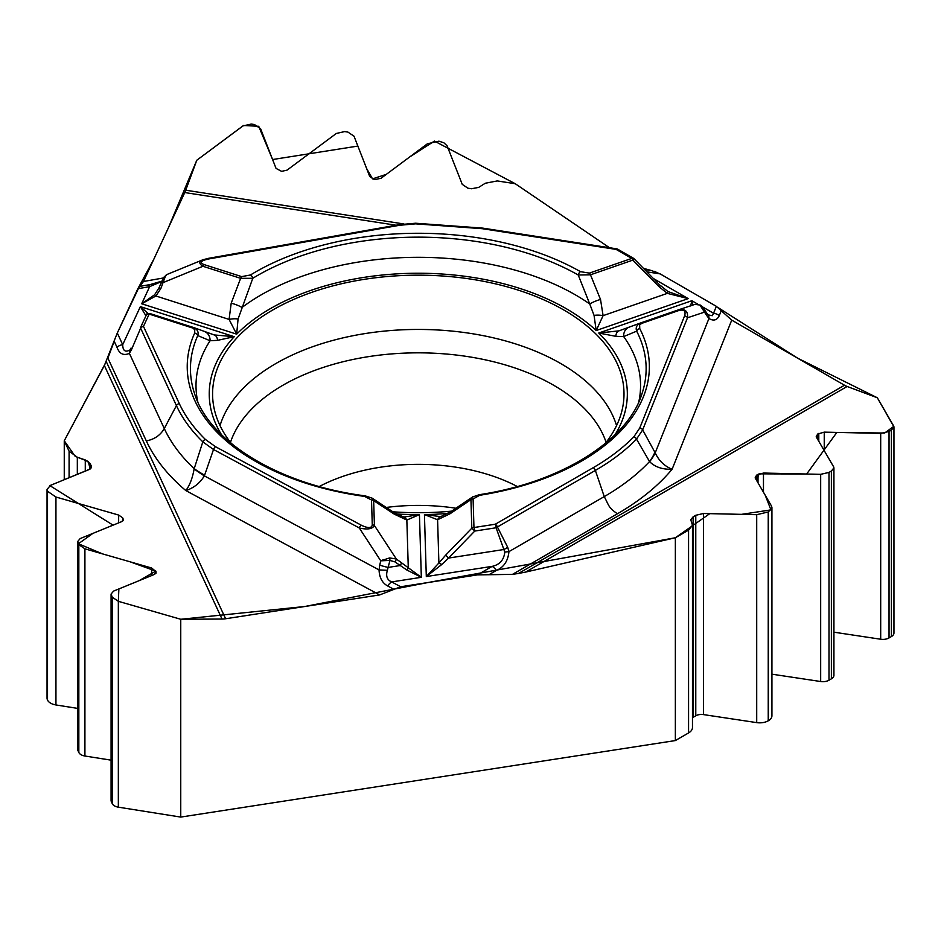 <?xml version="1.0" encoding="UTF-8"?>
<svg xmlns="http://www.w3.org/2000/svg" width="941" height="941" viewBox="0 0 941 941"><rect width="100%" height="100%" fill="white"/><g stroke="black" fill="none" stroke-linecap="round" stroke-linejoin="round"><path stroke-width="1.41" d="M439.482 516.55L441.447 516.268A10.022 7.163 75.1 0 0 437.589 519.75L424.438 514.586L426.308 576.551L492.178 566.364C499.753 564.694 503.953 559.93 504.788 552.061L496.095 527.772L497.401 526.984L507.705 547.309L508.94 551.626C508.022 561.001 503.835 567.27 496.401 570.411A10.022 5.787 -120 0 0 492.178 566.364L477.405 574.892L400.69 586.761L379.646 594.924L225.605 618.755A21.372 16.856 -24.9 0 1 222.017 619.037L104.369 365.531L64.259 440.788L64.259 479.71M104.369 365.531L117.296 333.02L122.706 344.665C122.812 350.687 125.188 352.487 129.811 350.076L131.046 348.052L131.411 349.84L129.387 353.369C123.494 355.945 119.354 353.875 116.943 347.17A10.022 7.904 -24.9 0 1 122.706 344.665L140.362 306.637L148.666 313.976M161.981 281.371L149.643 286.64A10.022 2.388 80 0 0 147.913 284.958L139.656 286.417L143.491 281.488L184.765 192.552A21.372 4.517 98.8 0 0 185.73 190.211L196.787 160.241L242.86 125.953L251.212 124.059L254.458 124.553L260.586 128.694L276.054 168.415L281.618 171.356L287.064 170.121L336.313 133.469L344.665 131.575L347.911 132.081L354.028 136.21L369.719 176.461L373.718 179.166L375.647 179.46L381.105 178.225L427.39 143.785L438.941 141.162L443.881 142.797L447.057 145.737L462.254 184.377L467.9 188.188L471.535 188.753L478.722 187.365L485.25 183.248L497.224 180.931L515.256 183.73L609.486 247.718L515.256 183.73L434.448 141.091L409.664 156.971L386.304 174.356L372.53 178.872L366.578 168.427L357.874 146.067L272.596 159.535L258.716 126.294L243.554 125.494L196.787 160.241L168.216 228.228L153.842 259.198L137.857 288.722L117.296 333.02M651.419 270.596L643.562 268.373L651.866 270.655M844.5 385.234A21.372 12.339 -120 0 0 847.123 386.48L525.678 572.069L518.515 573.445L844.5 385.234L731.733 320.128L716.336 306.331L660.17 273.902L651.725 270.643L644.726 269.561M525.678 572.069L675.356 537.758L688.565 530.136L692.47 525.243L690.765 519.75L693.117 516.821L695.775 515.28L703.468 513.504L756.705 514.692L768.409 511.928L771.926 507.528L771.538 506.117L755.129 477.875L756.599 475.134L763.469 473.052L820.67 474.335L828.997 472.406L831.373 471.029L833.926 467.853L833.644 466.842L816.176 436.789L817.658 434.048L824.245 432.131L880.694 433.389L889.033 431.46L891.409 430.084L893.95 426.908L877.33 397.772L847.123 386.48M111.085 594.147L111.085 800.462A8.681 5.011 0 0 0 111.379 801.756L112.25 803.626A8.681 5.011 0 0 0 118.343 807.166L180.754 817.082L675.356 740.567L688.565 732.945A13.35 7.716 0 0 0 692.47 727.487L692.47 525.349M675.356 537.758L675.356 740.567M518.515 573.445L512.469 574.375L617.39 513.798A281.571 162.57 0 0 0 672.109 469.23C662.64 469.618 655.136 467.112 649.619 461.69L636.504 439.118C625.271 450.633 611.556 461.066 595.359 470.429L604.251 496.601C609.45 506.529 608.298 507.293 617.39 513.798M477.405 574.892L512.469 574.375M180.754 817.082L180.754 619.272L222.017 619.037M64.259 440.788L69.093 451.21L77.327 457.244L85.278 459.949L90.218 463.572L91.465 466.83L89.16 469.547L50.52 485.321L47.05 489.402L47.52 491.273L55.942 497.024L118.648 515.056L122.624 517.773L123.33 519.703L121.695 521.632L80.173 538.581L77.668 541.534L78.832 544.663L84.913 548.815L151.619 567.999L156.018 571.61L154.571 574.363L113.59 591.089L111.085 594.042L112.25 597.17L118.343 601.323L180.754 619.272M386.092 507.47A146.914 84.819 180 0 1 456.056 508.258M77.668 541.64L77.668 749.295A8.681 5.011 0 0 0 77.962 750.6L78.832 752.471A8.681 5.011 0 0 0 84.913 756.011L111.085 760.163M47.05 489.555L47.05 698.128A12.021 6.94 0 0 0 47.462 699.916L47.52 700.057A12.021 6.94 0 0 0 55.942 704.95L77.668 708.397M833.926 632.187L880.694 639.233A8.681 5.011 0 0 0 889.033 637.927L891.409 636.551A8.681 5.011 0 0 0 893.95 633.011L893.95 427.014M771.926 674.179L820.67 681.519A8.681 5.011 0 0 0 828.997 680.214L831.373 678.837A8.681 5.011 0 0 0 833.926 675.297L833.926 467.959M692.47 717.76A8.01 4.623 180 0 1 693.117 717.336L695.775 715.807A8.01 4.623 180 0 1 703.468 714.595L756.705 722.617A12.021 6.94 0 0 0 768.232 720.806L768.409 720.712A12.021 6.94 0 0 0 771.926 715.795L771.926 507.67M392.844 511.798A205.714 118.766 0 0 0 451.692 511.128M605.204 443.54A205.714 118.766 0 0 0 623.754 399.807A205.714 118.766 0 0 0 418.286 275.172A205.714 118.766 0 0 0 212.831 399.807A205.714 118.766 0 0 0 231.38 443.54M504.788 552.061L508.94 551.626L604.251 496.601A262.986 151.83 0 0 0 649.502 461.584A66.776 28.195 -28.6 0 0 654.889 452.28L655.207 452.88C658.912 460.772 664.546 466.218 672.109 469.23L731.733 320.128M721.241 310.73L719.3 315.588C717.054 320.281 713.596 321.246 708.949 318.505A10.022 6.822 -41.9 0 0 707.691 314.341L706.326 312.483A10.022 5.128 -32.3 0 1 706.573 315.317L699.928 305.037L694.893 304.378L677.943 310.012M719.3 315.588A10.022 7.975 -158.2 0 0 713.56 313.259L712.278 315.705L708.42 314.917M678.626 310.577C684.06 309.177 686.048 310.942 684.589 315.894A3.341 2.658 21.8 0 1 687.495 317.776L642.668 429.884L636.504 439.118A3.341 2.376 44.3 0 0 633.893 436.742C622.766 448.116 609.215 458.432 593.23 467.677L495.284 524.231L473.958 527.525A3.341 0.706 81.2 0 1 474.77 531.065L471.817 528.183A3.341 2.729 -1.7 0 1 473.958 527.525L473.1 498.989L479.71 495.284A3.341 0.729 -99 0 0 479.181 494.707C563.388 482.133 628.612 438.682 642.009 393.62A227.84 131.54 180 0 0 636.657 331.15C635.422 327.574 636.739 324.845 640.586 322.963L677.52 310.154A3.341 1.4 -109.1 0 0 677.52 310.154A3.341 1.4 -109.1 0 1 678.626 310.577L641.691 323.386A3.341 1.4 -109.1 0 0 640.586 322.963L640.409 323.034M479.71 495.284A231.063 133.41 0 0 0 639.751 328.597L639.645 324.904L641.691 323.386M690.647 305.99L691.847 300.72L598.758 333.02L615.826 336.325L623.683 336.584L636.657 331.15A3.341 2.611 152.7 0 1 639.751 328.597M447.963 513.41A209.055 120.695 180 0 1 424.438 514.586L439.882 516.527M441.682 564.576A3.341 0.765 -143 0 0 438.894 562.989L426.308 576.551L441.682 564.576L448.598 558.06L445.634 555.178L471.817 528.183L470.947 499.647L472.264 497.213M473.1 498.989A3.341 2.729 -1.7 0 0 470.947 499.647L450.233 513.645A10.022 4.082 -123 0 1 451.221 511.434L473.299 496.483M660.359 285.688L634.116 258.799L632.846 260.116L590.477 274.807L600.523 299.461A10.022 1.906 159.5 0 0 589.748 303.978L594.065 315.411A10.022 3.505 4.8 0 1 603.099 315.647L596.182 330.538L688.2 298.615L667.31 293.369L659.241 286.876L632.846 260.116A3.341 1.4 -109.1 0 0 631.74 258.41L616.12 249.4L482.321 228.698L415.593 223.84L399.549 225.275L208.961 258.916C200.821 260.657 199.163 262.539 203.974 264.55A3.341 1.317 107.7 0 0 202.938 266.279C198.963 263.762 198.786 261.657 202.409 259.963L203.538 259.563M203.974 264.55L241.661 276.619L250.447 274.984A3.341 1.976 58.6 0 1 252.788 278.289L238.073 318.999L236.673 334.161L229.086 319.411L231.204 303.19L240.625 278.336L202.938 266.279L163.687 282.371L161.699 281.971L163.746 277.548L166.369 274.784M250.447 274.984A231.063 133.41 180 0 1 580.491 271.667L589.372 273.113L631.74 258.41A3.341 1.929 -60 0 1 633.411 258.246L617.79 249.236A3.341 3.341 0 0 0 616.637 248.824A3.341 0.706 -81.2 0 0 616.12 249.4A3.341 1.929 -60 0 1 617.79 249.236M615.038 434.73A209.055 120.695 180 0 0 598.758 333.02L618.943 330.856L640.586 322.963M594.065 315.411L596.182 330.538A209.055 120.695 180 0 0 236.673 334.161L141.691 303.767L154.595 294.78L158.911 287.993L163.746 277.548A3.341 2.588 -155.1 0 1 165.381 276.301L160.899 288.393L158.911 287.993M231.204 303.19A10.022 2 -161 0 1 242.002 307.484A222.276 128.329 0 0 1 589.748 303.978L578.233 275.007A227.84 131.54 0 0 0 252.788 278.289L240.625 278.336A3.341 1.317 107.7 0 1 241.661 276.619M706.573 315.317L708.949 318.505L655.207 452.88A66.776 26.277 152.4 0 1 649.619 461.69M653.807 278.759L688.2 298.615L667.945 291.545L667.31 293.369L603.099 315.647L600.523 299.461M659.241 286.876L660.511 285.558L668.004 291.581M692.741 305.084L691.847 300.72L697.799 304.155M695.011 304.331L677.732 310.083C684.907 308.389 688.165 310.953 687.495 317.776L704.55 312.106L703.045 307.366M589.372 273.113A3.341 1.4 -109.1 0 1 590.477 274.807L578.233 275.007A3.341 1.917 119.6 0 1 580.491 271.667M638.81 401.736A222.276 128.329 0 0 0 623.683 336.584A10.022 8.822 -110.1 0 1 629.164 327.174A10.022 8.822 -110.1 0 1 629.306 327.115M615.826 336.325A10.022 5.846 -109.6 0 1 618.943 330.856M699.928 305.037A3.341 1.976 -60.6 0 1 700.586 305.19L702.939 307.225M593.23 467.677A3.341 1.929 60 0 1 595.359 470.429L497.401 526.984A3.341 1.929 60 0 0 495.284 524.231A3.341 0.706 81.2 0 1 496.095 527.772L474.77 531.065L448.598 558.06L504.117 549.473L507.705 547.309M107.897 358.168L146.314 440.917A281.571 162.57 0 0 0 185.812 490.567C189.729 485.403 192.505 478.169 194.14 468.865L202.809 441.858C191.164 430.484 182.366 418.404 176.414 405.618L164.275 428.531L129.387 353.369L129.811 350.076M146.314 440.917C154.442 439.365 160.429 435.236 164.275 428.531A262.986 151.83 0 0 0 194.164 468.665A66.776 17.044 19.1 0 0 204.609 475.193L204.362 475.875C199.986 483.086 193.799 487.979 185.812 490.567L379.646 594.924M393.973 589.36L387.657 585.961C382.222 582.961 379.352 577.621 379.058 569.928L387.374 570.293L389.95 560.424L380.752 560.824L389.562 557.942L396.29 558.966A3.341 1.141 125.5 0 1 394.949 561.895L406.794 569.975L421.333 577.315L419.439 514.633L404.912 516.903M387.657 585.961A10.022 5.575 -61.7 0 1 391.679 581.914C387.08 579.938 385.657 576.068 387.374 570.293M217.594 340.336A10.022 6.058 -71.1 0 0 214.183 334.937L234.25 336.69L217.594 340.336L210.055 340.76L197.786 335.572A3.341 2.635 -155.7 0 0 194.669 333.079A231.063 133.41 0 0 0 364.685 496.436L371.519 500.012L372.271 524.89C371.66 528.301 368.013 528.419 361.32 525.219A3.341 1.858 118.3 0 0 359.286 527.972L213.525 449.504L202.809 441.858A3.341 2.341 134.3 0 1 205.397 439.435C193.893 428.19 185.201 416.263 179.319 403.642L143.467 326.398A3.341 2.635 -155.1 0 0 140.432 327.715L146.149 315.411A3.341 3.341 -159 0 1 150.219 313.635A3.341 1.317 107.7 0 0 149.172 314.082L143.467 326.398A3.341 2.635 -24.9 0 0 140.562 328.374L131.411 349.84M194.669 333.079L194.752 329.726L192.858 328.08L149.172 314.082A3.341 2.635 24.9 0 0 146.149 315.411A3.341 3.341 0 0 1 150.242 313.647M145.949 315.823L140.362 306.637L234.25 336.69A209.055 120.695 180 0 0 221.535 434.73M197.763 401.736A222.276 128.329 0 0 1 210.055 340.76A10.022 8.951 -69.9 0 0 204.456 331.514A10.022 8.951 -69.9 0 0 204.115 331.408L214.183 334.937M192.411 327.915A3.341 1.317 -72.3 0 1 193.446 327.468C197.398 329.256 198.845 331.961 197.786 335.572A227.84 131.54 180 0 0 194.575 393.62C208.914 441.035 278.265 484.744 365.143 495.86A3.341 0.635 -82.2 0 0 364.685 496.436M372.271 524.89A3.341 2.729 -1.7 0 1 374.412 525.501L396.29 558.966L421.333 577.315L391.679 581.914L400.69 586.761M396.514 513.974A209.055 120.695 180 0 0 419.439 514.633L406.841 520.055L394.361 514.198L373.659 500.636L374.412 525.501C372.448 529.018 367.402 529.842 359.286 527.972L380.752 560.824L379.741 565.047A10.022 1.894 13.6 0 0 388.28 567.388L400.101 565.565A3.341 1.141 125.5 0 0 401.431 562.636M379.741 565.047L379.058 569.928L204.362 475.875A66.776 18.338 -159.2 0 1 194.14 468.865M371.248 497.589L393.267 512.057A10.022 4.305 122.3 0 1 394.361 514.198M372.271 498.283L373.659 500.636A3.341 2.729 -1.7 0 0 371.519 500.012M393.267 512.057L402.854 516.68A10.022 7.352 104.2 0 1 406.841 520.055L408.3 568.352L406.794 569.975M389.562 557.942A3.341 0.718 82.3 0 1 389.95 560.424L394.949 561.895M179.319 403.642A3.341 2.635 155.1 0 0 176.414 405.618L140.432 327.715M160.899 288.393L155.924 295.992L141.691 303.767L149.643 286.64L137.857 288.722M162.005 281.218A10.022 7.316 41.7 0 0 161.24 282.324M166.616 274.666L165.381 276.301M238.073 318.999A10.022 3.482 173.5 0 0 229.086 319.411L155.924 295.992L154.595 294.78M208.961 258.916A3.341 0.8 -100 0 0 208.384 258.352L398.972 224.711A3.341 0.8 -100 0 1 399.549 225.275M145.255 314.929A3.341 3.223 -75.3 0 1 147.702 313.812M225.605 618.755L106.286 361.65L64.259 440.788L75.245 456.409L88.278 461.431L90.148 469.018L49.873 485.627L113.073 525.149L92.865 533.406L78.409 543.769L102.487 553.873L130.234 561.848L155.794 571.128L139.08 580.691L118.872 588.937L118.343 601.323L180.754 619.272L304.496 606.545L427.826 582.561L675.356 537.758L709.773 513.645L741.532 514.351L770.938 509.893L765.256 495.307L756.964 481.051L759.022 473.841L806.66 474.017L836.867 432.413L884.622 433.036L893.844 426.308L877.33 397.772L797.792 358.262L718.536 307.883M716.489 306.413L659.9 273.749M655.877 271.808L654.524 271.326M139.362 286.534L117.202 333.232M115.731 336.772L115.237 338.137M114.261 341.124L107.85 358.286M185.73 190.211L403.936 223.97M220.029 425.603A201.28 116.213 180 0 1 418.286 329.444A201.28 116.213 180 0 1 616.555 425.603M387.621 560.518A201.28 116.213 180 0 1 382.658 560.036M230.463 442.376A191.282 110.438 180 0 1 418.286 352.84A191.282 110.438 180 0 1 606.122 442.376M319.328 486.485A146.914 84.819 180 0 1 517.256 486.485M488.932 574.716L496.401 570.411M716.336 306.331L713.56 313.259L702.798 307.048M647.008 271.867L660.17 273.902M684.589 315.894L639.762 428.002L633.893 436.742M639.762 428.002A3.341 2.658 21.8 0 1 642.668 429.884L654.889 452.28M116.943 347.17L114.214 341.289M361.32 525.219L215.56 446.74L205.397 439.435M450.233 513.645L437.589 519.75L438.894 562.989L445.634 555.178M215.56 446.74A3.341 1.858 118.3 0 0 213.525 449.504L204.609 475.193M396.032 225.228L184.765 192.552M143.491 281.488L163.569 277.936M150.219 313.635L193.858 327.609M482.321 228.698A3.341 0.706 -81.2 0 1 482.839 228.134L616.637 248.824M415.593 223.84L415.569 223.229L398.972 224.711M891.409 636.551L891.409 430.084M889.033 637.927L889.033 431.46M880.694 639.233L880.694 433.389M824.245 450.657L824.245 432.131M818.788 441.282L818.788 433.389M817.658 439.329L817.658 434.048M831.373 678.837L831.373 471.029M828.997 680.214L828.997 472.406M820.67 681.519L820.67 474.335M763.469 492.225L763.469 473.052M758.011 482.851L758.011 474.311M756.599 480.416L756.599 475.134M768.409 720.712L768.409 511.928M768.232 720.806L768.232 512.022M756.705 722.617L756.705 514.692M703.468 714.595L703.468 513.504M695.775 715.807L695.775 515.28M693.117 717.336L693.117 516.821M688.565 732.945L688.565 530.136M112.25 803.626L112.25 597.17M118.343 807.166L118.343 601.323M111.379 801.756L111.379 595.288M156.018 573.198L156.018 571.61M155.606 573.728L155.606 570.716M151.619 575.563L151.619 567.999M84.913 756.011L84.913 548.815M78.832 752.471L78.832 544.663M77.962 750.6L77.962 542.792M123.142 520.479L123.142 518.891M122.624 521.091L122.624 517.773M118.648 522.878L118.648 515.056M55.942 704.95L55.942 497.024M47.52 700.057L47.52 491.273M47.462 699.916L47.462 491.143M91.195 467.912L91.195 465.666M90.218 468.971L90.218 463.572M85.278 471.135L85.278 459.949M77.327 474.37L77.327 457.244M69.093 477.734L69.093 451.21M439.929 516.515L439.012 516.574M708.42 314.894L707.679 314.329M703.574 308.107L706.326 312.483M618.755 330.926L640.468 323.01M472.417 497.071L479.181 494.707M634.516 259.293A3.341 3.341 0 0 0 633.411 258.246M405.159 516.915L403.407 516.844M214.301 334.972L193.752 327.574M441.447 516.268L451.21 511.445M402.866 516.68L403.83 516.844M372.13 498.154L365.143 495.86M151.101 284.394L148.219 284.9M162.158 281.041L150.442 284.511M202.409 259.963L167.086 274.443M482.839 228.134L415.569 223.229M208.384 258.352L202.962 259.763"/></g></svg>
